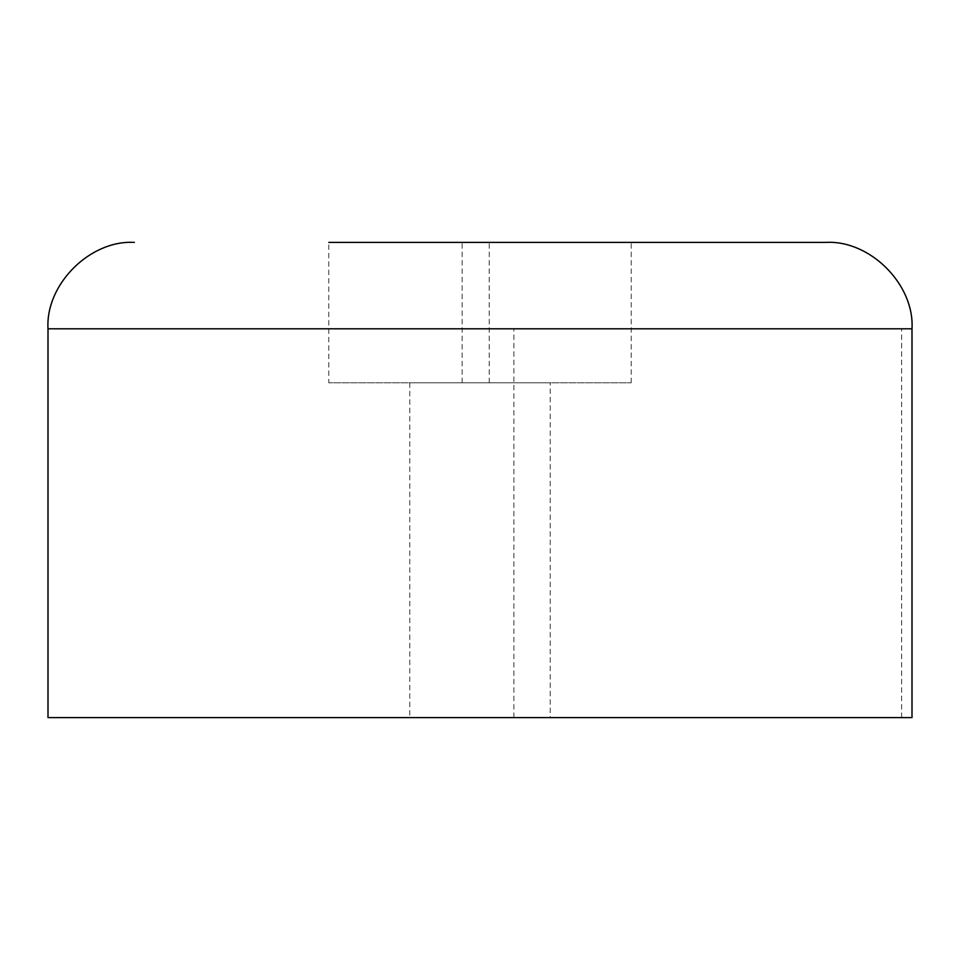 <?xml version="1.0" encoding="UTF-8"?>
<svg xmlns="http://www.w3.org/2000/svg" width="960" height="960" viewBox="0 0 960 960"><rect width="100%" height="100%" fill="white"/><g stroke="black" fill="none" stroke-linecap="round" stroke-linejoin="round"><path stroke-width="0.72" stroke-dasharray="4.8 3.6" d="M912 717.6L48 717.6M550.2 717.6L409.8 717.6L550.2 717.6L550.2 382.8L409.8 382.8L550.2 382.8M462.156 382.8L631.2 382.8L328.8 382.8L462.156 382.8L462.156 242.4L631.2 242.4L462.156 242.4M631.2 382.8L631.2 242.4L328.8 242.4L328.8 382.8M901.62 717.6L901.62 328.8L48 328.8M513.9 717.6L513.9 328.8M912 328.8L901.62 328.8M489.228 382.8L489.228 242.4M409.8 382.8L409.8 717.6"/><path stroke-width="1.44" d="M912 328.8L48 328.8L48 717.6L912 717.6L912 328.8C914.604 284.364 869.88 239.784 825.6 242.4L631.2 242.4M328.8 242.4L825.6 242.4M48 328.8C45.396 284.364 90.12 239.784 134.4 242.4"/></g></svg>
